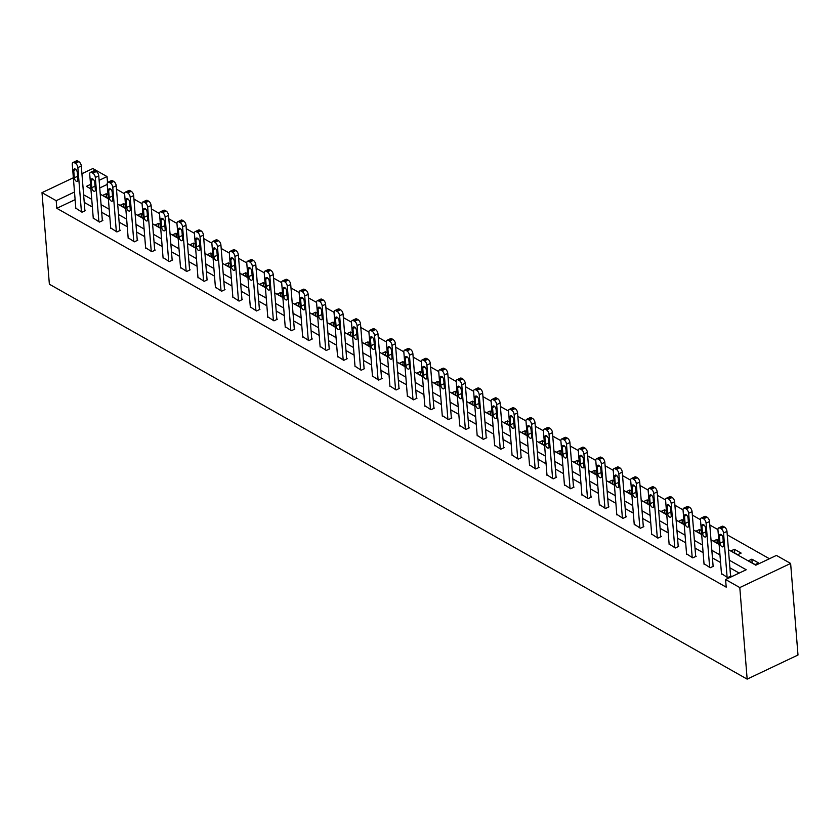 <?xml version="1.0" encoding="UTF-8"?>
<svg xmlns="http://www.w3.org/2000/svg" width="840" height="840" viewBox="0 0 840 840"><rect width="100%" height="100%" fill="white"/><g stroke="black" fill="none" stroke-linecap="round" stroke-linejoin="round"><path stroke-width="1.26" d="M728.448 549.707L755.822 565.194L776.423 555.419L790.629 563.451L798 655.011L747.159 679.13L49.371 284.214L42 192.654L56.207 200.697L56.816 208.32L726.201 587.16L725.592 579.526L746.203 569.751L729.288 560.186M81.931 173.712L92.841 168.535L107.048 176.578L99.12 180.338M107.52 182.553L107.048 176.578M769.429 558.736L727.251 534.87M717.938 529.599L709.8 524.99M700.486 519.719L692.36 515.12M683.036 509.838L674.909 505.239M665.585 499.968L657.457 495.369M648.134 490.088L640.006 485.489M630.683 480.218L622.555 475.608M613.231 470.337L605.105 465.738M595.78 460.457L587.654 455.858M578.329 450.587L570.202 445.988M560.879 440.706L552.751 436.107M543.428 430.836L535.301 426.237M525.976 420.956L517.85 416.356M508.526 411.086L500.399 406.476M491.075 401.205L482.947 396.606M473.624 391.325L465.497 386.726M456.173 381.455L448.046 376.856M438.732 371.574L430.594 366.975M421.281 361.704L413.144 357.094M403.83 351.824L395.693 347.225M386.379 341.943L378.242 337.344M368.928 332.073L360.791 327.474M351.477 322.193L343.34 317.594M334.026 312.322L325.899 307.724M316.575 302.442L308.448 297.843M299.124 292.572L290.997 287.963M281.673 282.692L273.546 278.093M264.222 272.811L256.095 268.212M246.771 262.941L238.644 258.342M229.32 253.06L221.193 248.462M211.869 243.191L203.742 238.581M194.418 233.31L186.291 228.711M176.967 223.429L168.84 218.831M159.516 213.559L151.389 208.96M142.065 203.679L133.938 199.08M124.614 193.809L116.487 189.21M107.195 184.422L99.729 187.971M108.035 194.785L106.197 193.746L102.764 195.374L108.329 198.524M125.486 204.656L123.648 203.616L120.215 205.254L125.78 208.404M142.936 214.536L141.099 213.497L137.666 215.124L143.231 218.274M160.388 224.406L158.55 223.377L155.117 225.005L160.681 228.155M177.839 234.287L176.001 233.247L172.567 234.875L178.133 238.035M195.29 244.167L193.452 243.128L190.019 244.755L195.584 247.905M212.741 254.037L210.903 252.998L207.47 254.636L213.035 257.786M230.181 263.918L228.354 262.878L224.921 264.505L230.486 267.656M247.632 273.788L245.805 272.758L242.372 274.386L247.936 277.536M265.083 283.668L263.256 282.629L259.822 284.256L265.387 287.417M282.534 293.548L280.707 292.509L277.263 294.137L282.839 297.286M299.985 303.419L298.158 302.379L294.714 304.006L300.29 307.167M317.436 313.299L315.609 312.26L312.165 313.887L317.741 317.037M334.887 323.169L333.05 322.13L329.616 323.768L335.192 326.918M352.338 333.05L350.501 332.01L347.067 333.637L352.643 336.788M369.789 342.919L367.952 341.891L364.518 343.518L370.094 346.668M387.24 352.8L385.403 351.76L381.969 353.388L387.544 356.548M404.691 362.681L402.854 361.641L399.42 363.269L404.995 366.419M422.142 372.55L420.305 371.511L416.871 373.149L422.447 376.299M439.593 382.431L437.756 381.392L434.322 383.019L439.897 386.169M457.044 392.301L455.207 391.272L451.773 392.899L457.349 396.05M474.495 402.181L472.657 401.142L469.224 402.769L474.789 405.93M491.946 412.062L490.108 411.022L486.675 412.65L492.24 415.8M509.397 421.932L507.56 420.893L504.126 422.52L509.691 425.681M526.848 431.812L525.01 430.773L521.577 432.401L527.142 435.55M544.299 441.683L542.462 440.643L539.028 442.281L544.593 445.431M561.75 451.563L559.913 450.524L556.479 452.151L562.044 455.301M579.191 461.433L577.364 460.404L573.93 462.031L579.495 465.181M596.642 471.314L594.815 470.274L591.381 471.902L596.946 475.062M614.093 481.194L612.266 480.155L608.832 481.782L614.397 484.932M631.544 491.064L629.716 490.025L626.273 491.663L631.848 494.812M648.995 500.945L647.168 499.905L643.724 501.532L649.299 504.683M666.446 510.815L664.619 509.786L661.175 511.413L666.75 514.563M683.897 520.695L682.059 519.656L678.625 521.283L684.201 524.444M701.348 530.576L699.51 529.536L696.077 531.163L701.652 534.313M718.799 540.446L716.961 539.406L713.528 541.034L719.103 544.194M730.978 550.914L737.688 554.715L741.132 553.087L734.412 549.287L730.978 550.914M748.429 560.795L755.139 564.585L758.583 562.957L751.863 559.157L748.429 560.795M739.2 573.079L729.908 567.819M720.573 562.538L712.457 557.938M703.122 552.657L695.005 548.069M685.671 542.787L677.554 538.188M668.231 532.906L660.103 528.308M650.779 523.037L642.653 518.438M633.328 513.156L625.202 508.557M615.877 503.276L607.75 498.687M598.426 493.406L590.3 488.806M580.976 483.525L572.849 478.926M563.525 473.655L555.398 469.056M546.074 463.774L537.947 459.175M528.623 453.894L520.495 449.306M511.171 444.024L503.055 439.425M493.721 434.144L485.604 429.555M476.269 424.274L468.153 419.675M458.819 414.393L450.702 409.794M441.368 404.523L433.251 399.924M423.917 394.643L415.8 390.044M406.466 384.762L398.349 380.173M389.014 374.892L380.898 370.293M371.564 365.012L363.447 360.413M354.113 355.142L345.996 350.543M336.661 345.261L328.545 340.662M319.211 335.381L311.094 330.792M301.77 325.51L293.643 320.911M284.319 315.63L276.192 311.042M266.868 305.76L258.741 301.161M249.417 295.88L241.29 291.281M231.966 286.01L223.839 281.411M214.515 276.129L206.388 271.53M197.064 266.248L188.937 261.66M179.613 256.378L171.486 251.78M162.162 246.498L154.035 241.899M144.711 236.628L136.595 232.029M127.26 226.748L119.144 222.149M109.809 216.867L101.692 212.279M92.358 206.997L84.242 202.398M75.117 199.647L56.816 208.32M75.799 208.163L81.995 212.205L85.428 210.578L84.871 210.263M93.251 218.043L99.445 222.085L102.879 220.458L102.323 220.143M110.702 227.913L116.897 231.956L120.33 230.328L119.773 230.013M128.153 237.794L134.347 241.836L137.781 240.209L137.225 239.894M145.603 247.674L151.798 251.716L155.232 250.078L154.675 249.764M163.054 257.544L169.25 261.587L172.683 259.959L172.127 259.644M180.506 267.425L186.701 271.467L190.134 269.84L189.578 269.514M197.946 277.294L204.152 281.337L207.585 279.709L207.029 279.394M215.397 287.175L221.603 291.218L225.036 289.59L224.48 289.275M232.848 297.056L239.053 301.098L242.487 299.46L241.92 299.145M250.299 306.925L256.505 310.968L259.938 309.341L259.371 309.026M267.75 316.806L273.956 320.849L277.389 319.221L276.822 318.895M285.201 326.676L291.396 330.719L294.84 329.091L294.273 328.776M302.652 336.556L308.847 340.599L312.291 338.971L311.724 338.656M320.103 346.427L326.298 350.469L329.742 348.842L329.175 348.526M337.554 356.307L343.749 360.35L347.183 358.722L346.626 358.407M355.005 366.188L361.2 370.23L364.633 368.592L364.077 368.277M372.456 376.058L378.651 380.1L382.084 378.473L381.528 378.157M389.907 385.938L396.102 389.981L399.536 388.353L398.979 388.028M407.358 395.808L413.553 399.851L416.987 398.223L416.43 397.908M424.809 405.689L431.004 409.731L434.438 408.104L433.881 407.788M442.26 415.569L448.455 419.612L451.889 417.974L451.332 417.659M459.711 425.439L465.906 429.481L469.34 427.854L468.783 427.539M477.162 435.32L483.357 439.362L486.791 437.735L486.234 437.409M494.613 445.19L500.808 449.232L504.242 447.605L503.685 447.29M512.064 455.07L518.259 459.113L521.692 457.485L521.136 457.17M529.515 464.94L535.71 468.983L539.144 467.355L538.587 467.04M546.956 474.82L553.161 478.863L556.595 477.236L556.038 476.921M564.407 484.701L570.612 488.744L574.046 487.106L573.489 486.791M581.857 494.571L588.063 498.614L591.497 496.986L590.94 496.671M599.308 504.452L605.514 508.494L608.948 506.867L608.38 506.541M616.76 514.322L622.965 518.364L626.399 516.736L625.832 516.422M634.211 524.202L640.405 528.245L643.85 526.617L643.283 526.302M651.662 534.082L657.856 538.125L661.3 536.487L660.734 536.172M669.113 543.952L675.308 547.995L678.751 546.368L678.185 546.053M686.564 553.833L692.759 557.875L696.192 556.248L695.635 555.923M704.014 563.703L710.21 567.746L713.643 566.118L713.087 565.803M721.466 573.583L727.661 577.626L731.094 575.999L730.538 575.683M725.592 579.526L739.799 587.57L747.159 679.13M739.799 587.57L790.629 563.451M90.542 184.401L86.436 186.354L90.898 188.885M100.233 194.166L108.35 198.755M117.684 204.036L125.801 208.635M135.135 213.916L143.252 218.516M152.586 223.787L160.703 228.386M170.037 233.667L178.154 238.266M187.488 243.547L195.605 248.136M204.939 253.418L213.055 258.017M222.38 263.298L230.507 267.897M239.831 273.168L247.958 277.767M257.281 283.048L265.409 287.647M274.733 292.929L282.86 297.518M292.183 302.799L300.31 307.398M309.635 312.68L317.762 317.268M327.086 322.55L335.213 327.149M344.536 332.43L352.663 337.029M361.988 342.3L370.115 346.899M379.439 352.181L387.555 356.78M396.889 362.061L405.006 366.649M414.341 371.931L422.457 376.53M431.792 381.812L439.908 386.411M449.243 391.681L457.359 396.281M466.694 401.562L474.81 406.161M484.144 411.443L492.261 416.031M501.596 421.312L509.712 425.911M519.047 431.193L527.163 435.781M536.498 441.063L544.614 445.662M553.949 450.944L562.065 455.543M571.4 460.814L579.516 465.413M588.84 470.694L596.967 475.293M606.291 480.575L614.418 485.163M623.742 490.445L631.869 495.044M641.193 500.325L649.32 504.924M658.644 510.195L666.771 514.794M676.095 520.076L684.222 524.674M693.546 529.956L701.673 534.544M710.997 539.826L719.124 544.425M73.353 177.776L42 192.654M74.498 192.014L56.207 200.697M719.964 554.904L711.837 550.316M702.513 545.034L694.397 540.435M685.062 535.154L676.946 530.555M667.611 525.273L659.495 520.684M650.16 515.403L642.044 510.804M632.709 505.523L624.593 500.934M615.258 495.653L607.142 491.054M597.807 485.772L589.691 481.173M580.356 475.902L572.24 471.303M562.905 466.022L554.788 461.423M545.454 456.141L537.337 451.553M528.003 446.271L519.887 441.672M510.552 436.391L502.435 431.792M493.112 426.52L484.985 421.921M475.661 416.64L467.534 412.041M458.209 406.76L450.082 402.171M440.759 396.889L432.632 392.291M423.308 387.009L415.181 382.421M405.856 377.139L397.73 372.54M388.406 367.258L380.279 362.659M370.955 357.389L362.828 352.79M353.504 347.508L345.377 342.909M336.053 337.628L327.936 333.039M318.602 327.757L310.485 323.159M301.151 317.877L293.034 313.278M283.7 308.007L275.583 303.408M266.248 298.127L258.132 293.528M248.797 288.246L240.681 283.657M231.347 278.376L223.23 273.777M213.896 268.495L205.779 263.907M196.445 258.625L188.328 254.027M178.994 248.745L170.877 244.146M161.542 238.875L153.426 234.276M144.102 228.995L135.975 224.396M126.651 219.114L118.524 214.526M109.2 209.244L101.073 204.645M91.749 199.364L83.622 194.765M106.502 197.484L106.197 193.746M123.953 207.365L123.648 203.616M141.403 217.245L141.099 213.497M158.855 227.115L158.55 223.377M176.305 236.996L176.001 233.247M193.757 246.866L193.452 243.128M211.197 256.746L210.903 252.998M228.648 266.616L228.354 262.878M246.099 276.496L245.805 272.758M263.55 286.377L263.256 282.629M281.001 296.247L280.707 292.509M298.452 306.127L298.158 302.379M315.903 315.998L315.609 312.26M333.354 325.878L333.05 322.13M350.805 335.758L350.501 332.01M368.256 345.629L367.952 341.891M385.707 355.509L385.403 351.76M403.158 365.379L402.854 361.641M420.609 375.26L420.305 371.511M438.06 385.13L437.756 381.392M455.511 395.01L455.207 391.272M472.962 404.891L472.657 401.142M490.413 414.761L490.108 411.022M507.864 424.641L507.56 420.893M525.315 434.511L525.01 430.773M542.766 444.392L542.462 440.643M560.217 454.272L559.913 450.524M577.658 464.142L577.364 460.404M595.109 474.023L594.815 470.274M612.559 483.893L612.266 480.155M630.01 493.773L629.716 490.025M647.462 503.654L647.168 499.905M664.913 513.524L664.619 509.786M682.364 523.404L682.059 519.656M699.815 533.274L699.51 529.536M717.266 543.154L716.961 539.406M734.716 553.025L734.412 549.287M752.168 562.905L751.863 559.157M75.842 208.73L72.282 164.441A3.549 1.838 -115.4 0 1 72.996 162.498A3.549 1.838 -115.4 0 1 74.267 162.655L75.39 163.285A3.549 1.838 -115.4 0 1 77.868 167.612L81.438 211.89M84.914 210.819L81.312 165.974L77.868 167.612M73.731 170.51A2.845 1.47 64.6 0 1 74.298 168.956A2.845 1.47 64.6 0 1 76.157 169.796A2.845 1.47 64.6 0 1 77.311 172.536L77.9 179.855A2.845 1.47 64.6 0 1 77.322 181.409A2.845 1.47 64.6 0 1 75.474 180.569A2.845 1.47 64.6 0 1 74.319 177.828L73.731 170.51L75.862 169.491M72.996 162.498L76.43 160.871A3.549 1.838 64.6 0 1 77.711 161.028L78.823 161.658A3.549 1.838 64.6 0 1 81.312 165.974M93.293 218.6L89.733 174.321A3.549 1.838 -115.4 0 1 90.447 172.379A3.549 1.838 -115.4 0 1 91.718 172.536L92.841 173.166A3.549 1.838 -115.4 0 1 95.319 177.482L98.889 221.771M102.364 220.7L98.763 175.854L95.319 177.482M91.182 180.38A2.845 1.47 64.6 0 1 91.749 178.826A2.845 1.47 64.6 0 1 93.597 179.676A2.845 1.47 64.6 0 1 94.763 182.406L95.351 189.735A2.845 1.47 64.6 0 1 94.773 191.289A2.845 1.47 64.6 0 1 92.925 190.439A2.845 1.47 64.6 0 1 91.77 187.709L91.182 180.38L93.314 179.372M90.447 172.379L93.88 170.741A3.549 1.838 64.6 0 1 95.162 170.898L96.275 171.538A3.549 1.838 64.6 0 1 98.763 175.854M110.743 228.48L107.184 184.191A3.549 1.838 -115.4 0 1 107.898 182.249A3.549 1.838 -115.4 0 1 109.169 182.406L110.292 183.047A3.549 1.838 -115.4 0 1 112.77 187.362L116.34 231.641M119.816 230.57L116.204 185.734L112.77 187.362M108.633 190.26A2.845 1.47 64.6 0 1 109.2 188.706A2.845 1.47 64.6 0 1 111.048 189.546A2.845 1.47 64.6 0 1 112.214 192.286L112.802 199.605A2.845 1.47 64.6 0 1 112.224 201.159A2.845 1.47 64.6 0 1 110.376 200.319A2.845 1.47 64.6 0 1 109.221 197.578L108.633 190.26L110.764 189.242M107.898 182.249L111.332 180.621A3.549 1.838 64.6 0 1 112.602 180.779L113.726 181.409A3.549 1.838 64.6 0 1 116.204 185.734M128.195 238.35L124.635 194.072A3.549 1.838 -115.4 0 1 125.349 192.129A3.549 1.838 -115.4 0 1 126.62 192.286L127.743 192.916A3.549 1.838 -115.4 0 1 130.221 197.232L133.791 241.521M137.267 240.45L133.655 195.605L130.221 197.232M126.084 200.13A2.845 1.47 64.6 0 1 126.651 198.576A2.845 1.47 64.6 0 1 128.499 199.427A2.845 1.47 64.6 0 1 129.665 202.157L130.252 209.486A2.845 1.47 64.6 0 1 129.675 211.04A2.845 1.47 64.6 0 1 127.827 210.189A2.845 1.47 64.6 0 1 126.672 207.459L126.084 200.13L128.215 199.122M125.349 192.129L128.782 190.502A3.549 1.838 64.6 0 1 130.053 190.659L131.177 191.289A3.549 1.838 64.6 0 1 133.655 195.605M145.646 248.231L142.086 203.941A3.549 1.838 -115.4 0 1 142.8 201.999A3.549 1.838 -115.4 0 1 144.071 202.157L145.194 202.797A3.549 1.838 -115.4 0 1 147.672 207.113L151.242 251.391M154.718 250.331L151.106 205.485L147.672 207.113M143.535 210.011A2.845 1.47 64.6 0 1 144.102 208.457A2.845 1.47 64.6 0 1 145.95 209.307A2.845 1.47 64.6 0 1 147.105 212.037L147.703 219.356A2.845 1.47 64.6 0 1 147.126 220.92A2.845 1.47 64.6 0 1 145.278 220.07A2.845 1.47 64.6 0 1 144.123 217.34L143.535 210.011L145.666 208.992M142.8 201.999L146.234 200.372A3.549 1.838 64.6 0 1 147.504 200.529L148.628 201.169A3.549 1.838 64.6 0 1 151.106 205.485M163.097 258.111L159.537 213.822A3.549 1.838 -115.4 0 1 160.251 211.88A3.549 1.838 -115.4 0 1 161.522 212.037L162.645 212.667A3.549 1.838 -115.4 0 1 165.123 216.993L168.693 261.272M172.168 260.201L168.556 215.355L165.123 216.993M160.986 219.891A2.845 1.47 64.6 0 1 161.553 218.327A2.845 1.47 64.6 0 1 163.401 219.177A2.845 1.47 64.6 0 1 164.556 221.907L165.154 229.236A2.845 1.47 64.6 0 1 164.577 230.79A2.845 1.47 64.6 0 1 162.729 229.94A2.845 1.47 64.6 0 1 161.574 227.209L160.986 219.891L163.118 218.873M160.251 211.88L163.684 210.252A3.549 1.838 64.6 0 1 164.955 210.41L166.078 211.04A3.549 1.838 64.6 0 1 168.556 215.355M180.547 267.981L176.978 223.703A3.549 1.838 -115.4 0 1 177.702 221.76A3.549 1.838 -115.4 0 1 178.972 221.917L180.096 222.547A3.549 1.838 -115.4 0 1 182.574 226.863L186.134 271.152M189.62 270.081L186.008 225.236L182.574 226.863M178.427 229.761A2.845 1.47 64.6 0 1 179.004 228.207A2.845 1.47 64.6 0 1 180.852 229.058A2.845 1.47 64.6 0 1 182.007 231.788L182.595 239.117A2.845 1.47 64.6 0 1 182.028 240.671A2.845 1.47 64.6 0 1 180.18 239.82A2.845 1.47 64.6 0 1 179.025 237.09L178.427 229.761L180.569 228.753M177.702 221.76L181.136 220.122A3.549 1.838 64.6 0 1 182.406 220.28L183.53 220.92A3.549 1.838 64.6 0 1 186.008 225.236M197.999 277.862L194.428 233.572A3.549 1.838 -115.4 0 1 195.153 231.63A3.549 1.838 -115.4 0 1 196.423 231.788L197.547 232.417A3.549 1.838 -115.4 0 1 200.025 236.744L203.584 281.022M207.071 279.951L203.459 235.116L200.025 236.744M195.878 239.642A2.845 1.47 64.6 0 1 196.455 238.088A2.845 1.47 64.6 0 1 198.303 238.928A2.845 1.47 64.6 0 1 199.458 241.668L200.046 248.987A2.845 1.47 64.6 0 1 199.479 250.541A2.845 1.47 64.6 0 1 197.631 249.701A2.845 1.47 64.6 0 1 196.476 246.96L195.878 239.642L198.02 238.623M195.153 231.63L198.587 230.003A3.549 1.838 64.6 0 1 199.857 230.16L200.981 230.79A3.549 1.838 64.6 0 1 203.459 235.116M215.45 287.731L211.88 243.453A3.549 1.838 -115.4 0 1 212.594 241.511A3.549 1.838 -115.4 0 1 213.875 241.668L214.998 242.298A3.549 1.838 -115.4 0 1 217.476 246.614L221.036 290.903M224.522 289.832L220.91 244.986L217.476 246.614M213.328 249.512A2.845 1.47 64.6 0 1 213.906 247.958A2.845 1.47 64.6 0 1 215.754 248.808A2.845 1.47 64.6 0 1 216.909 251.538L217.497 258.867A2.845 1.47 64.6 0 1 216.93 260.421A2.845 1.47 64.6 0 1 215.082 259.571A2.845 1.47 64.6 0 1 213.916 256.841L213.328 249.512L215.471 248.504M212.594 241.511L216.038 239.883A3.549 1.838 64.6 0 1 217.308 240.041L218.431 240.671A3.549 1.838 64.6 0 1 220.91 244.986M232.901 297.612L229.331 253.323A3.549 1.838 -115.4 0 1 230.044 251.381A3.549 1.838 -115.4 0 1 231.326 251.538L232.449 252.178A3.549 1.838 -115.4 0 1 234.927 256.494L238.487 300.772M241.972 299.712L238.361 254.867L234.927 256.494M230.78 259.392A2.845 1.47 64.6 0 1 231.357 257.838A2.845 1.47 64.6 0 1 233.205 258.678A2.845 1.47 64.6 0 1 234.36 261.418L234.948 268.737A2.845 1.47 64.6 0 1 234.381 270.291A2.845 1.47 64.6 0 1 232.533 269.451A2.845 1.47 64.6 0 1 231.368 266.711L230.78 259.392L232.922 258.373M230.044 251.381L233.489 249.753A3.549 1.838 64.6 0 1 234.759 249.911L235.883 250.541A3.549 1.838 64.6 0 1 238.361 254.867M250.352 307.482L246.782 263.204A3.549 1.838 -115.4 0 1 247.496 261.261A3.549 1.838 -115.4 0 1 248.777 261.418L249.9 262.048A3.549 1.838 -115.4 0 1 252.378 266.364L255.938 310.653M259.423 309.582L255.811 264.736L252.378 266.364M248.231 269.262A2.845 1.47 64.6 0 1 248.808 267.708A2.845 1.47 64.6 0 1 250.656 268.559A2.845 1.47 64.6 0 1 251.811 271.288L252.399 278.618A2.845 1.47 64.6 0 1 251.832 280.171A2.845 1.47 64.6 0 1 249.984 279.321A2.845 1.47 64.6 0 1 248.819 276.591L248.231 269.262L250.373 268.254M247.496 261.261L250.94 259.634A3.549 1.838 64.6 0 1 252.21 259.791L253.334 260.421A3.549 1.838 64.6 0 1 255.811 264.736M267.803 317.363L264.233 273.084A3.549 1.838 -115.4 0 1 264.947 271.142A3.549 1.838 -115.4 0 1 266.228 271.288L267.341 271.929A3.549 1.838 -115.4 0 1 269.829 276.244L273.389 320.534M276.875 319.463L273.262 274.617L269.829 276.244M265.682 279.143A2.845 1.47 64.6 0 1 266.259 277.589A2.845 1.47 64.6 0 1 268.107 278.439A2.845 1.47 64.6 0 1 269.262 281.169L269.85 288.498A2.845 1.47 64.6 0 1 269.283 290.052A2.845 1.47 64.6 0 1 267.435 289.202A2.845 1.47 64.6 0 1 266.269 286.471L265.682 279.143L267.824 278.124M264.947 271.142L268.38 269.504A3.549 1.838 64.6 0 1 269.661 269.661L270.784 270.302A3.549 1.838 64.6 0 1 273.262 274.617M285.254 327.243L281.683 282.954A3.549 1.838 -115.4 0 1 282.397 281.012A3.549 1.838 -115.4 0 1 283.679 281.169L284.792 281.799A3.549 1.838 -115.4 0 1 287.28 286.125L290.84 330.404M294.326 329.332L290.714 284.487L287.28 286.125M283.132 289.023A2.845 1.47 64.6 0 1 283.71 287.469A2.845 1.47 64.6 0 1 285.558 288.309A2.845 1.47 64.6 0 1 286.713 291.05L287.301 298.368A2.845 1.47 64.6 0 1 286.734 299.922A2.845 1.47 64.6 0 1 284.875 299.082A2.845 1.47 64.6 0 1 283.721 296.342L283.132 289.023L285.274 288.005M282.397 281.012L285.831 279.384A3.549 1.838 64.6 0 1 287.112 279.542L288.236 280.171A3.549 1.838 64.6 0 1 290.714 284.487M302.694 337.113L299.135 292.834A3.549 1.838 -115.4 0 1 299.849 290.892A3.549 1.838 -115.4 0 1 301.13 291.05L302.243 291.68A3.549 1.838 -115.4 0 1 304.731 295.995L308.291 340.284M311.776 339.213L308.165 294.368L304.731 295.995M300.584 298.893A2.845 1.47 64.6 0 1 301.161 297.339A2.845 1.47 64.6 0 1 303.009 298.19A2.845 1.47 64.6 0 1 304.164 300.919L304.752 308.248A2.845 1.47 64.6 0 1 304.185 309.803A2.845 1.47 64.6 0 1 302.327 308.952A2.845 1.47 64.6 0 1 301.171 306.222L300.584 298.893L302.726 297.885M299.849 290.892L303.282 289.254A3.549 1.838 64.6 0 1 304.563 289.411L305.676 290.052A3.549 1.838 64.6 0 1 308.165 294.368M320.145 346.994L316.586 302.705A3.549 1.838 -115.4 0 1 317.3 300.762A3.549 1.838 -115.4 0 1 318.581 300.919L319.694 301.56A3.549 1.838 -115.4 0 1 322.182 305.875L325.742 350.154M329.228 349.083L325.616 304.248L322.182 305.875M318.034 308.774A2.845 1.47 64.6 0 1 318.612 307.219A2.845 1.47 64.6 0 1 320.46 308.06A2.845 1.47 64.6 0 1 321.615 310.8L322.203 318.119A2.845 1.47 64.6 0 1 321.636 319.673A2.845 1.47 64.6 0 1 319.778 318.832A2.845 1.47 64.6 0 1 318.623 316.092L318.034 308.774L320.177 307.755M317.3 300.762L320.733 299.135A3.549 1.838 64.6 0 1 322.014 299.292L323.127 299.922A3.549 1.838 64.6 0 1 325.616 304.248M337.596 356.864L334.036 312.585A3.549 1.838 -115.4 0 1 334.75 310.643A3.549 1.838 -115.4 0 1 336.031 310.8L337.144 311.43A3.549 1.838 -115.4 0 1 339.633 315.745L343.193 360.034M346.668 358.964L343.067 314.118L339.633 315.745M335.486 318.644A2.845 1.47 64.6 0 1 336.053 317.09A2.845 1.47 64.6 0 1 337.911 317.94A2.845 1.47 64.6 0 1 339.066 320.67L339.654 327.999A2.845 1.47 64.6 0 1 339.087 329.553A2.845 1.47 64.6 0 1 337.229 328.703A2.845 1.47 64.6 0 1 336.074 325.973L335.486 318.644L337.628 317.635M334.75 310.643L338.184 309.015A3.549 1.838 64.6 0 1 339.465 309.173L340.578 309.803A3.549 1.838 64.6 0 1 343.067 314.118M355.047 366.744L351.488 322.455A3.549 1.838 -115.4 0 1 352.202 320.512A3.549 1.838 -115.4 0 1 353.483 320.67L354.596 321.31A3.549 1.838 -115.4 0 1 357.084 325.626L360.644 369.905M364.119 368.844L360.518 323.998L357.084 325.626M352.937 328.524A2.845 1.47 64.6 0 1 353.504 326.97A2.845 1.47 64.6 0 1 355.362 327.82A2.845 1.47 64.6 0 1 356.517 330.55L357.105 337.869A2.845 1.47 64.6 0 1 356.538 339.433A2.845 1.47 64.6 0 1 354.68 338.583A2.845 1.47 64.6 0 1 353.524 335.853L352.937 328.524L355.079 327.506M352.202 320.512L355.635 318.885A3.549 1.838 64.6 0 1 356.916 319.043L358.029 319.683A3.549 1.838 64.6 0 1 360.518 323.998M372.498 376.625L368.939 332.336A3.549 1.838 -115.4 0 1 369.653 330.393A3.549 1.838 -115.4 0 1 370.933 330.55L372.046 331.181A3.549 1.838 -115.4 0 1 374.535 335.506L378.094 379.785M381.57 378.714L377.969 333.869L374.535 335.506M370.387 338.405A2.845 1.47 64.6 0 1 370.955 336.84A2.845 1.47 64.6 0 1 372.813 337.691A2.845 1.47 64.6 0 1 373.968 340.421L374.556 347.75A2.845 1.47 64.6 0 1 373.979 349.304A2.845 1.47 64.6 0 1 372.131 348.453A2.845 1.47 64.6 0 1 370.976 345.723L370.387 338.405L372.519 337.386M369.653 330.393L373.086 328.766A3.549 1.838 64.6 0 1 374.367 328.923L375.48 329.553A3.549 1.838 64.6 0 1 377.969 333.869M389.949 386.495L386.389 342.216A3.549 1.838 -115.4 0 1 387.104 340.274A3.549 1.838 -115.4 0 1 388.385 340.431L389.498 341.061A3.549 1.838 -115.4 0 1 391.986 345.377L395.546 389.666M399.021 388.594L395.419 343.749L391.986 345.377M387.839 348.274A2.845 1.47 64.6 0 1 388.406 346.721A2.845 1.47 64.6 0 1 390.264 347.571A2.845 1.47 64.6 0 1 391.419 350.301L392.007 357.63A2.845 1.47 64.6 0 1 391.43 359.184A2.845 1.47 64.6 0 1 389.582 358.334A2.845 1.47 64.6 0 1 388.427 355.604L387.839 348.274L389.97 347.267M387.104 340.274L390.537 338.635A3.549 1.838 64.6 0 1 391.818 338.793L392.931 339.433A3.549 1.838 64.6 0 1 395.419 343.749M407.4 396.375L403.841 352.086A3.549 1.838 -115.4 0 1 404.555 350.144A3.549 1.838 -115.4 0 1 405.836 350.301L406.949 350.931A3.549 1.838 -115.4 0 1 409.437 355.257L412.997 399.536M416.472 398.465L412.87 353.63L409.437 355.257M405.29 358.155A2.845 1.47 64.6 0 1 405.856 356.601A2.845 1.47 64.6 0 1 407.715 357.441A2.845 1.47 64.6 0 1 408.87 360.181L409.458 367.5A2.845 1.47 64.6 0 1 408.881 369.054A2.845 1.47 64.6 0 1 407.032 368.214A2.845 1.47 64.6 0 1 405.878 365.474L405.29 358.155L407.421 357.137M404.555 350.144L407.988 348.516A3.549 1.838 64.6 0 1 409.269 348.673L410.382 349.304A3.549 1.838 64.6 0 1 412.87 353.63M424.851 406.245L421.292 361.967A3.549 1.838 -115.4 0 1 422.006 360.024A3.549 1.838 -115.4 0 1 423.276 360.181L424.399 360.812A3.549 1.838 -115.4 0 1 426.878 365.127L430.447 409.416M433.923 408.345L430.322 363.5L426.878 365.127M422.741 368.025A2.845 1.47 64.6 0 1 423.308 366.471A2.845 1.47 64.6 0 1 425.166 367.322A2.845 1.47 64.6 0 1 426.321 370.052L426.909 377.381A2.845 1.47 64.6 0 1 426.332 378.935A2.845 1.47 64.6 0 1 424.483 378.084A2.845 1.47 64.6 0 1 423.329 375.354L422.741 368.025L424.872 367.017M422.006 360.024L425.439 358.397A3.549 1.838 64.6 0 1 426.72 358.554L427.833 359.184A3.549 1.838 64.6 0 1 430.322 363.5M442.302 416.126L438.743 371.837A3.549 1.838 -115.4 0 1 439.457 369.894A3.549 1.838 -115.4 0 1 440.727 370.052L441.851 370.692A3.549 1.838 -115.4 0 1 444.329 375.007L447.899 419.286M451.374 418.226L447.772 373.38L444.329 375.007M440.192 377.906A2.845 1.47 64.6 0 1 440.759 376.352A2.845 1.47 64.6 0 1 442.606 377.192A2.845 1.47 64.6 0 1 443.772 379.932L444.36 387.251A2.845 1.47 64.6 0 1 443.782 388.805A2.845 1.47 64.6 0 1 441.935 387.965A2.845 1.47 64.6 0 1 440.78 385.224L440.192 377.906L442.323 376.887M439.457 369.894L442.89 368.267A3.549 1.838 64.6 0 1 444.171 368.424L445.284 369.054A3.549 1.838 64.6 0 1 447.772 373.38M459.753 425.995L456.194 381.717A3.549 1.838 -115.4 0 1 456.907 379.774A3.549 1.838 -115.4 0 1 458.178 379.932L459.302 380.562A3.549 1.838 -115.4 0 1 461.78 384.878L465.35 429.167M468.825 428.096L465.224 383.25L461.78 384.878M457.643 387.776A2.845 1.47 64.6 0 1 458.209 386.221A2.845 1.47 64.6 0 1 460.058 387.072A2.845 1.47 64.6 0 1 461.223 389.802L461.811 397.131A2.845 1.47 64.6 0 1 461.233 398.685A2.845 1.47 64.6 0 1 459.386 397.834A2.845 1.47 64.6 0 1 458.231 395.105L457.643 387.776L459.774 386.768M456.907 379.774L460.341 378.147A3.549 1.838 64.6 0 1 461.622 378.305L462.735 378.935A3.549 1.838 64.6 0 1 465.224 383.25M477.204 435.876L473.644 391.598A3.549 1.838 -115.4 0 1 474.358 389.655A3.549 1.838 -115.4 0 1 475.629 389.802L476.753 390.443A3.549 1.838 -115.4 0 1 479.231 394.758L482.8 439.047M486.276 437.976L482.664 393.131L479.231 394.758M475.094 397.656A2.845 1.47 64.6 0 1 475.661 396.102A2.845 1.47 64.6 0 1 477.509 396.953A2.845 1.47 64.6 0 1 478.674 399.683L479.262 407.012A2.845 1.47 64.6 0 1 478.685 408.566A2.845 1.47 64.6 0 1 476.837 407.715A2.845 1.47 64.6 0 1 475.681 404.985L475.094 397.656L477.225 396.637M474.358 389.655L477.792 388.017A3.549 1.838 64.6 0 1 479.062 388.175L480.186 388.815A3.549 1.838 64.6 0 1 482.664 393.131M494.655 445.757L491.096 401.468A3.549 1.838 -115.4 0 1 491.81 399.525A3.549 1.838 -115.4 0 1 493.08 399.683L494.204 400.312A3.549 1.838 -115.4 0 1 496.681 404.639L500.252 448.917M503.727 447.846L500.115 403.001L496.681 404.639M492.544 407.536A2.845 1.47 64.6 0 1 493.112 405.983A2.845 1.47 64.6 0 1 494.959 406.822A2.845 1.47 64.6 0 1 496.115 409.563L496.713 416.882A2.845 1.47 64.6 0 1 496.136 418.435A2.845 1.47 64.6 0 1 494.288 417.596A2.845 1.47 64.6 0 1 493.132 414.855L492.544 407.536L494.676 406.518M491.81 399.525L495.243 397.897A3.549 1.838 64.6 0 1 496.514 398.055L497.637 398.685A3.549 1.838 64.6 0 1 500.115 403.001M512.106 455.627L508.546 411.348A3.549 1.838 -115.4 0 1 509.261 409.406A3.549 1.838 -115.4 0 1 510.531 409.563L511.655 410.193A3.549 1.838 -115.4 0 1 514.133 414.509L517.702 458.798M521.178 457.727L517.566 412.881L514.133 414.509M509.995 417.406A2.845 1.47 64.6 0 1 510.562 415.853A2.845 1.47 64.6 0 1 512.41 416.703A2.845 1.47 64.6 0 1 513.566 419.433L514.164 426.762A2.845 1.47 64.6 0 1 513.587 428.316A2.845 1.47 64.6 0 1 511.739 427.466A2.845 1.47 64.6 0 1 510.584 424.736L509.995 417.406L512.127 416.399M509.261 409.406L512.694 407.768A3.549 1.838 64.6 0 1 513.965 407.925L515.088 408.566A3.549 1.838 64.6 0 1 517.566 412.881M529.557 465.507L525.998 421.218A3.549 1.838 -115.4 0 1 526.712 419.276A3.549 1.838 -115.4 0 1 527.982 419.433L529.106 420.074A3.549 1.838 -115.4 0 1 531.583 424.389L535.154 468.668M538.629 467.596L535.017 422.762L531.583 424.389M527.436 427.287A2.845 1.47 64.6 0 1 528.014 425.733A2.845 1.47 64.6 0 1 529.861 426.573A2.845 1.47 64.6 0 1 531.017 429.314L531.615 436.632A2.845 1.47 64.6 0 1 531.038 438.186A2.845 1.47 64.6 0 1 529.19 437.346A2.845 1.47 64.6 0 1 528.034 434.606L527.436 427.287L529.578 426.269M526.712 419.276L530.145 417.648A3.549 1.838 64.6 0 1 531.416 417.806L532.539 418.435A3.549 1.838 64.6 0 1 535.017 422.762M547.008 475.377L543.438 431.099A3.549 1.838 -115.4 0 1 544.163 429.156A3.549 1.838 -115.4 0 1 545.433 429.314L546.557 429.944A3.549 1.838 -115.4 0 1 549.034 434.259L552.594 478.548M556.08 477.477L552.468 432.632L549.034 434.259M544.887 437.157A2.845 1.47 64.6 0 1 545.465 435.603A2.845 1.47 64.6 0 1 547.312 436.454A2.845 1.47 64.6 0 1 548.468 439.183L549.055 446.513A2.845 1.47 64.6 0 1 548.489 448.067A2.845 1.47 64.6 0 1 546.641 447.216A2.845 1.47 64.6 0 1 545.486 444.486L544.887 437.157L547.029 436.149M544.163 429.156L547.596 427.529A3.549 1.838 64.6 0 1 548.867 427.686L549.99 428.316A3.549 1.838 64.6 0 1 552.468 432.632M564.459 485.257L560.889 440.969A3.549 1.838 -115.4 0 1 561.603 439.026A3.549 1.838 -115.4 0 1 562.884 439.183L564.008 439.824A3.549 1.838 -115.4 0 1 566.486 444.14L570.045 488.418M573.531 487.358L569.919 442.512L566.486 444.14M562.338 447.038A2.845 1.47 64.6 0 1 562.916 445.483A2.845 1.47 64.6 0 1 564.764 446.334A2.845 1.47 64.6 0 1 565.919 449.064L566.506 456.382A2.845 1.47 64.6 0 1 565.94 457.947A2.845 1.47 64.6 0 1 564.091 457.096A2.845 1.47 64.6 0 1 562.937 454.367L562.338 447.038L564.48 446.019M561.603 439.026L565.047 437.399A3.549 1.838 64.6 0 1 566.317 437.556L567.441 438.197A3.549 1.838 64.6 0 1 569.919 442.512M581.91 495.138L578.34 450.849A3.549 1.838 -115.4 0 1 579.054 448.906A3.549 1.838 -115.4 0 1 580.335 449.064L581.458 449.694A3.549 1.838 -115.4 0 1 583.937 454.02L587.496 498.298M590.982 497.228L587.37 452.382L583.937 454.02M579.789 456.918A2.845 1.47 64.6 0 1 580.367 455.354A2.845 1.47 64.6 0 1 582.215 456.204A2.845 1.47 64.6 0 1 583.37 458.934L583.957 466.263A2.845 1.47 64.6 0 1 583.391 467.817A2.845 1.47 64.6 0 1 581.543 466.967A2.845 1.47 64.6 0 1 580.377 464.237L579.789 456.918L581.931 455.899M579.054 448.906L582.498 447.279A3.549 1.838 64.6 0 1 583.769 447.437L584.892 448.067A3.549 1.838 64.6 0 1 587.37 452.382M599.361 505.008L595.791 460.73A3.549 1.838 -115.4 0 1 596.505 458.787A3.549 1.838 -115.4 0 1 597.786 458.945L598.909 459.575A3.549 1.838 -115.4 0 1 601.388 463.89L604.947 508.179M608.433 507.108L604.821 462.263L601.388 463.89M597.24 466.788A2.845 1.47 64.6 0 1 597.817 465.234A2.845 1.47 64.6 0 1 599.666 466.084A2.845 1.47 64.6 0 1 600.821 468.815L601.409 476.144A2.845 1.47 64.6 0 1 600.841 477.697A2.845 1.47 64.6 0 1 598.994 476.847A2.845 1.47 64.6 0 1 597.828 474.117L597.24 466.788L599.382 465.78M596.505 458.787L599.949 457.149A3.549 1.838 64.6 0 1 601.22 457.306L602.343 457.947A3.549 1.838 64.6 0 1 604.821 462.263M616.812 514.889L613.242 470.6A3.549 1.838 -115.4 0 1 613.956 468.657A3.549 1.838 -115.4 0 1 615.237 468.815L616.35 469.445A3.549 1.838 -115.4 0 1 618.839 473.771L622.398 518.049M625.884 516.978L622.272 472.143L618.839 473.771M614.691 476.669A2.845 1.47 64.6 0 1 615.269 475.115A2.845 1.47 64.6 0 1 617.117 475.955A2.845 1.47 64.6 0 1 618.272 478.695L618.86 486.014A2.845 1.47 64.6 0 1 618.293 487.568A2.845 1.47 64.6 0 1 616.445 486.728A2.845 1.47 64.6 0 1 615.279 483.987L614.691 476.669L616.833 475.65M613.956 468.657L617.389 467.03A3.549 1.838 64.6 0 1 618.671 467.187L619.794 467.817A3.549 1.838 64.6 0 1 622.272 472.143M634.263 524.759L630.693 480.48A3.549 1.838 -115.4 0 1 631.407 478.538A3.549 1.838 -115.4 0 1 632.688 478.695L633.801 479.325A3.549 1.838 -115.4 0 1 636.29 483.641L639.849 527.93M643.335 526.859L639.723 482.013L636.29 483.641M632.142 486.538A2.845 1.47 64.6 0 1 632.72 484.985A2.845 1.47 64.6 0 1 634.567 485.835A2.845 1.47 64.6 0 1 635.723 488.565L636.311 495.894A2.845 1.47 64.6 0 1 635.744 497.448A2.845 1.47 64.6 0 1 633.885 496.598A2.845 1.47 64.6 0 1 632.73 493.868L632.142 486.538L634.284 485.531M631.407 478.538L634.841 476.91A3.549 1.838 64.6 0 1 636.122 477.068L637.245 477.697A3.549 1.838 64.6 0 1 639.723 482.013M651.703 534.639L648.144 490.35A3.549 1.838 -115.4 0 1 648.858 488.407A3.549 1.838 -115.4 0 1 650.139 488.565L651.252 489.206A3.549 1.838 -115.4 0 1 653.74 493.521L657.3 537.8M660.786 536.739L657.174 491.894L653.74 493.521M649.593 496.419A2.845 1.47 64.6 0 1 650.171 494.865A2.845 1.47 64.6 0 1 652.019 495.705A2.845 1.47 64.6 0 1 653.174 498.445L653.762 505.764A2.845 1.47 64.6 0 1 653.195 507.318A2.845 1.47 64.6 0 1 651.336 506.478A2.845 1.47 64.6 0 1 650.181 503.738L649.593 496.419L651.735 495.401M648.858 488.407L652.292 486.78A3.549 1.838 64.6 0 1 653.573 486.938L654.696 487.568A3.549 1.838 64.6 0 1 657.174 491.894M669.154 544.52L665.595 500.231A3.549 1.838 -115.4 0 1 666.309 498.288A3.549 1.838 -115.4 0 1 667.59 498.445L668.703 499.076A3.549 1.838 -115.4 0 1 671.192 503.391L674.751 547.68M678.237 546.609L674.625 501.764L671.192 503.391M667.044 506.289A2.845 1.47 64.6 0 1 667.622 504.735A2.845 1.47 64.6 0 1 669.47 505.586A2.845 1.47 64.6 0 1 670.625 508.316L671.212 515.644A2.845 1.47 64.6 0 1 670.646 517.198A2.845 1.47 64.6 0 1 668.787 516.348A2.845 1.47 64.6 0 1 667.632 513.618L667.044 506.289L669.186 505.281M666.309 498.288L669.743 496.661A3.549 1.838 64.6 0 1 671.024 496.818L672.137 497.448A3.549 1.838 64.6 0 1 674.625 501.764M686.606 554.389L683.046 510.111A3.549 1.838 -115.4 0 1 683.76 508.169A3.549 1.838 -115.4 0 1 685.041 508.316L686.154 508.956A3.549 1.838 -115.4 0 1 688.643 513.272L692.202 557.561M695.688 556.49L692.076 511.644L688.643 513.272M684.495 516.169A2.845 1.47 64.6 0 1 685.073 514.615A2.845 1.47 64.6 0 1 686.921 515.466A2.845 1.47 64.6 0 1 688.075 518.196L688.663 525.525A2.845 1.47 64.6 0 1 688.097 527.079A2.845 1.47 64.6 0 1 686.238 526.229A2.845 1.47 64.6 0 1 685.083 523.499L684.495 516.169L686.637 515.151M683.76 508.169L687.194 506.531A3.549 1.838 64.6 0 1 688.475 506.688L689.587 507.329A3.549 1.838 64.6 0 1 692.076 511.644M704.057 564.27L700.497 519.981A3.549 1.838 -115.4 0 1 701.211 518.038A3.549 1.838 -115.4 0 1 702.492 518.196L703.605 518.826A3.549 1.838 -115.4 0 1 706.094 523.152L709.653 567.43M713.129 566.36L709.527 521.514L706.094 523.152M701.946 526.05A2.845 1.47 64.6 0 1 702.513 524.496A2.845 1.47 64.6 0 1 704.372 525.336A2.845 1.47 64.6 0 1 705.526 528.077L706.115 535.395A2.845 1.47 64.6 0 1 705.548 536.949A2.845 1.47 64.6 0 1 703.689 536.109A2.845 1.47 64.6 0 1 702.534 533.369L701.946 526.05L704.088 525.031M701.211 518.038L704.645 516.411A3.549 1.838 64.6 0 1 705.925 516.569L707.038 517.198A3.549 1.838 64.6 0 1 709.527 521.514M721.508 574.14L717.948 529.861A3.549 1.838 -115.4 0 1 718.662 527.919A3.549 1.838 -115.4 0 1 719.943 528.077L721.056 528.707A3.549 1.838 -115.4 0 1 723.545 533.022L727.104 577.311M730.579 576.24L726.978 531.394L723.545 533.022M719.397 535.92A2.845 1.47 64.6 0 1 719.964 534.366A2.845 1.47 64.6 0 1 721.823 535.216A2.845 1.47 64.6 0 1 722.977 537.947L723.566 545.275A2.845 1.47 64.6 0 1 722.999 546.829A2.845 1.47 64.6 0 1 721.14 545.979A2.845 1.47 64.6 0 1 719.985 543.249L719.397 535.92L721.539 534.912M718.662 527.919L722.096 526.281A3.549 1.838 64.6 0 1 723.376 526.438L724.49 527.079A3.549 1.838 64.6 0 1 726.978 531.394M77.711 161.028L74.267 162.655M78.823 161.658L75.39 163.285M74.319 177.828L77.606 176.274M95.162 170.898L91.718 172.536M96.275 171.538L92.841 173.166M91.77 187.709L95.056 186.144M112.602 180.779L109.169 182.406M113.726 181.409L110.292 183.047M109.221 197.578L112.508 196.025M130.053 190.659L126.62 192.286M131.177 191.289L127.743 192.916M126.672 207.459L129.959 205.895M147.504 200.529L144.071 202.157M148.628 201.169L145.194 202.797M144.123 217.34L147.409 215.775M164.955 210.41L161.522 212.037M166.078 211.04L162.645 212.667M161.574 227.209L164.861 225.645M182.406 220.28L178.972 221.917M183.53 220.92L180.096 222.547M179.025 237.09L182.311 235.526M199.857 230.16L196.423 231.788M200.981 230.79L197.547 232.417M196.476 246.96L199.763 245.406M217.308 240.041L213.875 241.668M218.431 240.671L214.998 242.298M213.916 256.841L217.214 255.276M234.759 249.911L231.326 251.538M235.883 250.541L232.449 252.178M231.368 266.711L234.665 265.156M252.21 259.791L248.777 261.418M253.334 260.421L249.9 262.048M248.819 276.591L252.116 275.026M269.661 269.661L266.228 271.288M270.784 270.302L267.341 271.929M266.269 286.471L269.567 284.907M287.112 279.542L283.679 281.169M288.236 280.171L284.792 281.799M283.721 296.342L287.018 294.788M304.563 289.411L301.13 291.05M305.676 290.052L302.243 291.68M301.171 306.222L304.469 304.657M322.014 299.292L318.581 300.919M323.127 299.922L319.694 301.56M318.623 316.092L321.919 314.538M339.465 309.173L336.031 310.8M340.578 309.803L337.144 311.43M336.074 325.973L339.37 324.408M356.916 319.043L353.483 320.67M358.029 319.683L354.596 321.31M353.524 335.853L356.822 334.288M374.367 328.923L370.933 330.55M375.48 329.553L372.046 331.181M370.976 345.723L374.262 344.159M391.818 338.793L388.385 340.431M392.931 339.433L389.498 341.061M388.427 355.604L391.713 354.039M409.269 348.673L405.836 350.301M410.382 349.304L406.949 350.931M405.878 365.474L409.164 363.919M426.72 358.554L423.276 360.181M427.833 359.184L424.399 360.812M423.329 375.354L426.615 373.79M444.171 368.424L440.727 370.052M445.284 369.054L441.851 370.692M440.78 385.224L444.066 383.67M461.622 378.305L458.178 379.932M462.735 378.935L459.302 380.562M458.231 395.105L461.517 393.54M479.062 388.175L475.629 389.802M480.186 388.815L476.753 390.443M475.681 404.985L478.968 403.421M496.514 398.055L493.08 399.683M497.637 398.685L494.204 400.312M493.132 414.855L496.419 413.301M513.965 407.925L510.531 409.563M515.088 408.566L511.655 410.193M510.584 424.736L513.87 423.171M531.416 417.806L527.982 419.433M532.539 418.435L529.106 420.074M528.034 434.606L531.321 433.052M548.867 427.686L545.433 429.314M549.99 428.316L546.557 429.944M545.486 444.486L548.772 442.921M566.317 437.556L562.884 439.183M567.441 438.197L564.008 439.824M562.937 454.367L566.223 452.802M583.769 447.437L580.335 449.064M584.892 448.067L581.458 449.694M580.377 464.237L583.674 462.672M601.22 457.306L597.786 458.945M602.343 457.947L598.909 459.575M597.828 474.117L601.125 472.553M618.671 467.187L615.237 468.815M619.794 467.817L616.35 469.445M615.279 483.987L618.576 482.433M636.122 477.068L632.688 478.695M637.245 477.697L633.801 479.325M632.73 493.868L636.027 492.303M653.573 486.938L650.139 488.565M654.696 487.568L651.252 489.206M650.181 503.738L653.478 502.183M671.024 496.818L667.59 498.445M672.137 497.448L668.703 499.076M667.632 513.618L670.929 512.053M688.475 506.688L685.041 508.316M689.587 507.329L686.154 508.956M685.083 523.499L688.38 521.934M705.925 516.569L702.492 518.196M707.038 517.198L703.605 518.826M702.534 533.369L705.831 531.815M723.376 526.438L719.943 528.077M724.49 527.079L721.056 528.707M719.985 543.249L723.272 541.684"/></g></svg>

